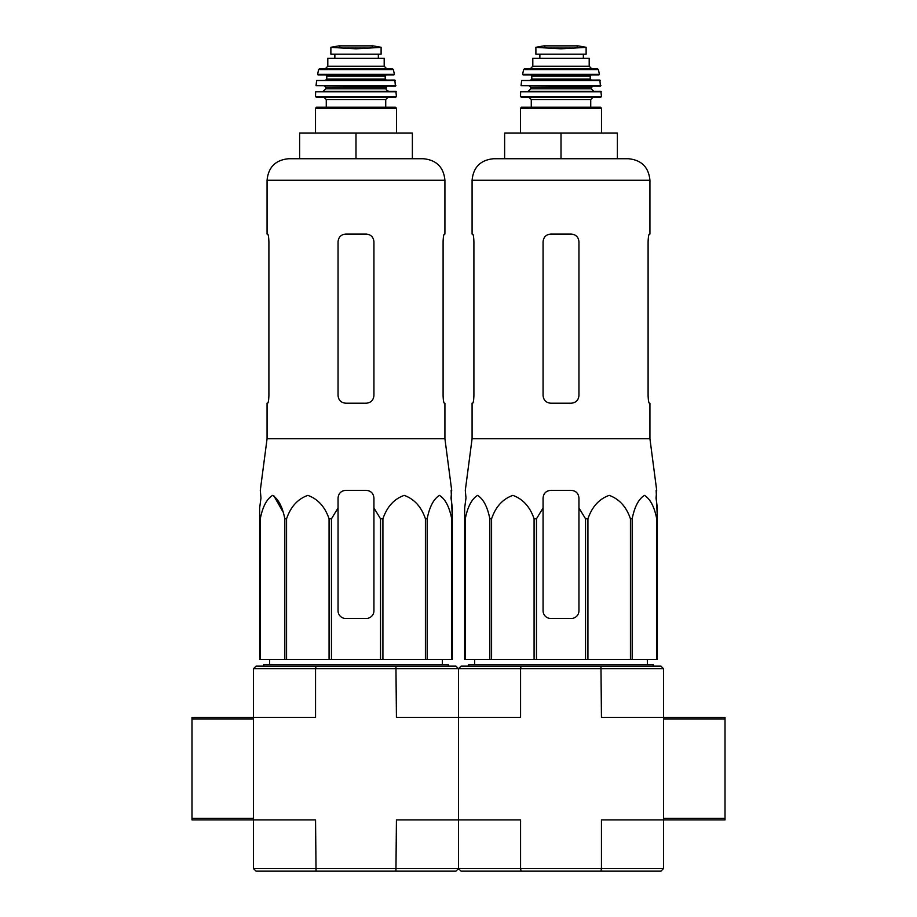 <?xml version="1.0" encoding="UTF-8"?>
<svg xmlns="http://www.w3.org/2000/svg" width="917" height="917" viewBox="0 0 917 917"><rect width="100%" height="100%" fill="white"/><g stroke="black" fill="none" stroke-linecap="round" stroke-linejoin="round"><path stroke-width="1.38" d="M725.015 818.354L725.015 717.392L601.449 717.392L600.956 666.143L461.068 666.143L458.5 668.699L458.5 717.392L396.431 717.392L395.938 666.143L256.049 666.143L253.493 668.699L253.493 717.392L191.985 717.392L191.985 819.901L253.493 819.901L253.493 717.392L315.551 717.392L315.551 668.699L458.5 668.699L458.5 717.392L520.569 717.392L520.569 668.699L663.507 668.699L663.507 819.901L725.015 819.901L725.015 818.354L663.507 818.354M465.985 498.023L464.655 507.984L465.985 498.023L465.309 490.343L472.083 438.75L649.935 438.75L656.698 490.343L656.033 498.023L657.363 507.984L657.363 518.804L656.148 490.343M464.655 518.804L464.655 659.472L585.539 659.472L585.539 518.804L578.948 507.984L578.948 498.023C578.489 493.357 575.922 490.801 571.257 490.343L550.75 490.343C546.096 490.79 543.529 493.357 543.07 498.023L543.07 507.984L543.07 498.023L543.07 507.984L536.468 518.804L534.084 518.804C530.037 506.86 522.977 499.054 512.89 495.375C502.791 498.928 495.684 506.734 491.581 518.804L489.827 518.804C487.5 506.86 483.419 499.054 477.597 495.375C471.762 498.928 467.659 506.734 465.286 518.804L464.655 518.804L464.655 507.984L464.655 610.779M585.539 518.804L587.935 518.804C592.038 506.734 599.145 498.928 609.243 495.375C619.33 499.054 626.391 506.86 630.438 518.804L632.18 518.804C634.553 506.734 638.656 498.928 644.491 495.375C650.313 499.054 654.394 506.86 656.721 518.804L657.363 518.804L657.363 659.472L656.721 659.472L656.721 518.804M578.948 507.984L578.948 610.779A7.691 7.691 0 0 1 571.257 618.471L550.75 618.471A7.691 7.691 0 0 1 543.07 610.779L543.07 507.984M585.539 659.472L656.721 659.472M465.286 659.472L465.286 518.804M489.827 659.472L489.827 518.804M491.581 659.472L491.581 518.804M534.084 659.472L534.084 518.804M536.468 659.472L536.468 518.804M587.935 659.472L587.935 518.804M630.438 659.472L630.438 518.804M632.18 659.472L632.18 518.804M395.938 871.15L455.932 871.15L458.5 868.582L458.5 819.901L458.5 868.582L520.569 868.582L520.569 819.901L396.431 819.901L395.938 871.15L256.049 871.15L253.493 868.582L458.5 868.582L461.068 871.15L660.951 871.15L663.507 868.582L663.507 819.901L601.449 819.901L601.449 868.582L663.507 868.582M521.062 871.15L520.569 868.582L601.449 868.582L600.956 871.15M458.5 819.901L458.5 717.392L458.5 819.901M663.507 668.699L660.951 666.143L600.956 666.143M521.062 666.143L520.569 668.699L458.5 668.699L455.932 666.143L395.938 666.143M468.747 666.143L468.747 664.596L653.259 664.596L653.259 666.143M561.009 133.103L504.625 133.103L504.625 158.733L561.009 158.733L561.009 133.103L617.382 133.103L617.382 158.733M493.61 158.733L628.409 158.733C641.476 160.005 648.651 167.181 649.935 180.259L472.083 180.259C473.355 167.181 480.531 160.005 493.61 158.733M649.935 438.75L649.935 403.205L649.339 403.205C648.686 402.769 648.273 400.202 648.101 395.525L648.101 241.767C648.273 237.079 648.686 234.523 649.339 234.076C648.686 234.511 648.273 237.079 648.101 241.767M649.935 180.259L649.935 234.076L649.339 234.076M571.257 234.076L550.75 234.076C546.096 234.511 543.54 237.079 543.07 241.767L543.07 395.525C543.54 400.202 546.096 402.769 550.75 403.205L571.257 403.205C575.91 402.769 578.478 400.202 578.948 395.525L578.948 241.767C578.478 237.079 575.91 234.523 571.257 234.076M472.679 403.205C473.332 402.769 473.745 400.202 473.906 395.525C473.745 400.202 473.332 402.769 472.679 403.205L472.083 403.205L472.083 438.75M473.906 395.525L473.906 241.767C473.745 237.079 473.332 234.523 472.679 234.076L472.083 234.076L472.083 180.259M547.747 48.051L535.895 47.375L535.895 54.172L586.123 54.172L586.123 47.375L561.009 48.807L547.747 48.051L574.271 48.051M532.811 66.219L532.811 58.275L589.195 58.275L589.195 66.219L591.763 68.786L530.255 68.786L532.811 66.219L589.195 66.219M520.512 133.103L520.512 108.252L521.544 107.22L600.475 107.22L590.731 107.22L590.731 99.529L592.783 97.489L529.224 97.489L531.275 99.529L590.731 99.529M531.275 99.529L531.275 107.22L590.731 107.22M601.495 96.445L520.524 96.445L521.544 97.489L600.463 97.489L601.495 96.445L600.864 91.333L520.638 91.826L601.369 91.826M591.247 88.766L530.771 88.766L528.203 91.333L593.803 91.333L591.247 88.766L592.267 86.209M600.944 85.648L521.062 85.648L600.44 86.209L599.856 80.054L521.647 80.501L600.371 80.501M591.247 80.054L590.216 79.034L531.791 79.034L531.791 75.962L590.216 75.962L591.247 74.93L576.38 74.93M599.386 74.323L522.621 74.323L523.126 74.93L598.881 74.93L599.386 74.323L598.423 69.589L597.426 68.786L524.593 68.786L523.596 69.589L598.423 69.589M539.735 54.172L539.735 58.275L539.735 54.172M260.967 498.023L259.637 507.984L260.967 498.023L260.302 490.343L267.065 438.75L444.917 438.75L451.691 490.343L451.015 498.023L452.345 507.984L452.345 518.804L451.141 490.343M259.637 518.804L259.637 659.472L380.532 659.472L380.532 518.804L373.93 507.984L373.93 498.023C373.471 493.357 370.915 490.801 366.25 490.343L345.743 490.343C341.078 490.79 338.522 493.357 338.052 498.023L338.052 507.984L338.052 498.023L338.052 507.984L331.461 518.804L329.065 518.804C325.031 506.86 317.958 499.054 307.871 495.375C297.773 498.928 290.666 506.734 286.562 518.804L284.82 518.804C282.482 506.86 278.401 499.054 272.578 495.375C266.744 498.928 262.652 506.734 260.279 518.804L259.637 518.804L259.637 507.984L259.637 610.779M380.532 518.804L382.916 518.804C387.031 506.734 394.127 498.928 404.225 495.375C414.312 499.054 421.384 506.86 425.419 518.804L427.173 518.804C429.546 506.734 433.638 498.928 439.472 495.375C445.295 499.054 449.376 506.86 451.714 518.804L452.345 518.804L452.345 659.472L451.714 659.472L451.714 518.804M373.93 507.984L373.93 610.779A7.691 7.691 0 0 1 366.25 618.471L345.743 618.471A7.691 7.691 0 0 1 338.052 610.779L338.052 507.984M273.725 495.604L282.596 511.17M380.532 659.472L451.714 659.472M260.279 659.472L260.279 518.804M284.82 659.472L284.82 518.804M286.562 659.472L286.562 518.804M329.065 659.472L329.065 518.804M331.461 659.472L331.461 518.804M382.916 659.472L382.916 518.804M425.419 659.472L425.419 518.804M427.173 659.472L427.173 518.804M316.044 871.15L315.551 819.901L253.493 819.901L253.493 868.582M316.044 666.143L315.551 668.699L253.493 668.699M263.741 666.143L263.741 664.596L448.253 664.596L448.253 666.143M355.991 133.103L299.618 133.103L299.618 158.733L355.991 158.733L355.991 133.103L412.375 133.103L412.375 158.733M288.591 158.733L423.39 158.733C436.469 160.005 443.645 167.181 444.917 180.259L267.065 180.259C268.349 167.181 275.524 160.005 288.591 158.733M444.917 438.75L444.917 403.205L444.321 403.205C443.668 402.769 443.255 400.202 443.094 395.525L443.094 241.767C443.255 237.079 443.668 234.523 444.321 234.076C443.668 234.511 443.255 237.079 443.094 241.767M444.917 180.259L444.917 234.076L444.321 234.076M366.25 234.076L345.743 234.076C341.09 234.511 338.522 237.079 338.052 241.767L338.052 395.525C338.522 400.202 341.09 402.769 345.743 403.205L366.25 403.205C370.904 402.769 373.46 400.202 373.93 395.525L373.93 241.767C373.46 237.079 370.904 234.523 366.25 234.076M267.661 403.205C268.314 402.769 268.727 400.202 268.899 395.525C268.727 400.202 268.314 402.769 267.661 403.205L267.065 403.205L267.065 438.75M268.899 395.525L268.899 241.767C268.727 237.079 268.314 234.523 267.661 234.076L267.065 234.076L267.065 180.259M330.877 54.172L330.877 47.375L330.877 54.172L381.105 54.172L381.105 47.375L355.991 48.807L342.729 48.051L369.253 48.051M330.877 47.375L342.729 48.051M327.805 66.219L327.805 58.275L384.189 58.275L384.189 66.219L386.745 68.786L325.237 68.786L327.805 66.219L384.189 66.219M326.269 107.22L326.269 99.529L385.725 99.529L385.725 107.22L316.525 107.22L395.456 107.22L396.488 108.252L315.505 108.252L316.525 107.22M326.269 99.529L324.217 97.489L387.776 97.489L385.725 99.529M396.476 96.445L315.505 96.445L316.537 97.489L395.456 97.489L396.476 96.445L395.846 91.333L315.631 91.826L396.362 91.826M386.229 88.766L325.753 88.766L323.197 91.333L388.797 91.333C386.573 90.256 385.713 89.396 386.229 88.766L386.229 87.23L387.261 86.209M395.938 85.648L316.056 85.648L395.422 86.209L394.849 80.054L316.629 80.501L395.353 80.501M325.753 74.93L386.229 74.93L385.209 75.962L326.784 75.962L325.753 74.93M394.379 74.323L317.614 74.323L318.119 74.93L393.874 74.93L394.379 74.323L393.404 69.589L392.407 68.786L319.575 68.786L318.577 69.589L393.404 69.589M334.728 54.172L334.728 58.275M663.507 718.928L725.015 718.928M253.493 818.354L191.985 818.354M253.493 718.928L191.985 718.928M520.512 108.252L601.495 108.252L600.475 107.22M530.771 88.766L530.771 87.23L591.247 87.23M539.872 54.172L539.872 58.275M535.895 47.283L543.953 45.861L578.054 45.861L586.123 47.283M325.753 88.766L325.753 87.23L386.229 87.23M325.753 80.054L326.784 79.034L385.209 79.034L386.229 80.054M334.865 54.172L334.865 58.275M330.877 47.283L338.946 45.861L373.047 45.861L381.105 47.283M474.697 659.472L474.628 664.596M647.322 659.472L647.391 664.596M601.495 133.103L601.495 108.252M520.524 96.445L520.638 91.826M530.771 87.23L529.739 86.209M521.062 85.648L521.647 80.501M531.791 79.034L530.771 80.054M590.216 79.034L590.216 75.962M531.791 75.962L530.771 74.93M522.621 74.323L523.596 69.589M583.35 54.172L583.35 58.275M543.953 45.861L544.858 46.538M578.054 45.861L544.09 45.85M577.16 46.538L577.928 45.85M269.678 659.472L269.609 664.596M442.303 659.472L442.372 664.596M396.488 133.103L396.488 108.252M315.505 133.103L315.505 108.252M315.505 96.445L315.631 91.826M325.753 87.23L324.733 86.209M316.056 85.648L316.629 80.501M385.209 79.034L385.209 75.962M326.784 79.034L326.784 75.962M317.614 74.323L318.577 69.589M378.343 54.172L378.343 58.275M338.946 45.861L339.84 46.538M373.047 45.861L339.072 45.85M355.991 45.85L372.91 45.85L372.142 46.538"/></g></svg>
